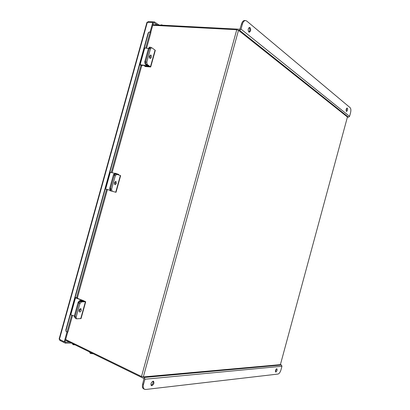 <?xml version="1.0" encoding="UTF-8"?>
<svg xmlns="http://www.w3.org/2000/svg" width="410" height="410" viewBox="0 0 410 410"><rect width="100%" height="100%" fill="white"/><g stroke="black" fill="none" stroke-linecap="round" stroke-linejoin="round"><path stroke-width="0.61" d="M65.651 339.521L141.501 376.518L143.326 376.918L280.404 364.639L347.439 117.004L280.404 364.639M347.439 117.004L238.487 30.335L236.739 29.74L152.735 25.287M146.57 48.242L150.9 32.615L150.106 32.026L152.756 22.468L153.396 22.893L150.767 32.38M146.949 22.376L152.756 22.468M146.959 22.33L59.112 339.101L64.257 341.786L66.968 332.018L67.947 331.957L72.529 315.428M64.257 341.786L65.026 341.776L67.717 332.069M71.345 343.047L65.359 343.144L65.636 342.15L69.392 342.094M59.46 339.429L59.942 340.474L65.359 343.144M64.888 341.781L65.636 342.15M147.446 22.207L148.358 21.602L154.38 21.894L159.039 25.015M153.304 22.832L154.109 22.873L157.173 24.918M154.38 21.894L154.109 22.873M59.942 340.474L60.137 339.762M148.358 21.602L148.184 22.242M162.585 25.2L161.581 24.774L161.422 25.143M73.257 343.98L73.016 344.687L75.045 344.856M72.59 343.949L72.555 343.636M150.106 32.026L148.999 32.108L148.487 32.826L144.284 47.99M139.636 64.77L109.87 172.149M105.216 188.938L75.112 297.527M70.402 314.531L65.984 330.455L66.107 331.444L66.963 332.013M66.041 331.357L65.984 330.455M148.487 32.826L148.159 32.99L65.779 330.178M148.159 32.99L148.881 32.17M91.604 352.954L92.296 353.717L93.157 353.712M91.497 353.487L90.548 352.436M90.097 352.216L90.856 353.481L91.379 353.487M90.349 353.323L89.395 351.872M153.079 381.187C151.064 382.428 150.506 383.904 151.398 385.625L151.838 385.697C153.847 384.442 154.406 382.966 153.509 381.259L153.079 381.187M276.724 368.749C275.525 369.733 275.171 370.83 275.663 372.044L275.827 372.065C277.027 371.076 277.38 369.979 276.883 368.769L276.724 368.749M65.472 340.177L144.002 378.563L142.68 383.97L143.51 384.385L144.925 379.235L144.299 377.466L143.187 376.923M280.46 364.628L281.388 365.002L281.952 366.248L280.958 369.912C280.204 372.306 279.231 373.689 278.031 374.058L145.627 389.485L143.669 388.89C142.413 388.101 142.085 386.461 142.68 383.97M143.51 384.385C142.911 386.876 143.244 388.516 144.494 389.305M151.049 385.287C152.72 384.416 153.381 383.048 153.032 381.192M275.402 371.665L276.448 368.862M346.414 111.376L346.578 111.448C347.577 110.679 347.818 109.567 347.296 108.112L347.127 108.035C346.127 108.809 345.886 109.921 346.414 111.376M346.25 111.151L346.716 108.235M248.834 32.036L249.29 32.226C250.843 31.237 251.099 29.699 250.044 27.619L249.577 27.424C248.024 28.428 247.773 29.966 248.834 32.036M248.844 32.047C250.013 30.632 250.11 29.141 249.131 27.572L249.111 27.557M238.374 30.253L239.609 30.319L241.034 29.115L242.418 24.067C243.125 21.776 244.165 20.602 245.549 20.541L246.733 21.033L350.14 107.681C350.96 108.66 351.098 110.357 350.55 112.776L349.571 116.384L348.464 117.178L347.48 117.045M152.899 24.697L239.901 29.243L241.5 24.026C242.202 21.735 243.243 20.561 244.626 20.5L245.549 20.541M148.435 48.513L144.75 47.98L140.128 64.657L147.656 65.846L145.171 64.16L144.735 61.879L145.586 62.012L146.016 64.293L148.645 66.169L140.666 65.011M150.931 47.539L150.439 47.258L149.353 48.4L145.586 62.012L146.785 62.197L147.216 64.483L150.701 66.979L145.422 66.548L144.515 66.036L149.276 66.533M149.481 57.313L150.26 56.37M149.353 48.4L148.502 48.277L144.735 61.879M148.502 48.277L149.583 47.135L150.439 47.258M140.128 64.657L139.62 64.688L140.076 65.062M144.233 48.057L144.75 47.98M141.455 65.702L142.029 65.692L140.65 65.052M142.152 65.246L142.029 65.692M150.024 55.273L150.147 57.205L149.696 58.076M149.573 56.144C149.332 57.436 149.558 58.23 150.244 58.538L151.341 57.385C151.582 56.093 151.362 55.294 150.67 54.991L149.573 56.144M144.622 65.641L144.515 66.036M146.785 62.197L150.501 48.775L151.582 47.632L155.077 50.112L155.282 50.425L150.711 66.943M147.216 64.483L146.016 64.293L149.301 66.502M145.171 64.16L146.016 64.293L145.586 62.012L149.301 48.6L150.383 47.463L151.582 47.632M114.385 173.286L110.305 172.246L105.647 189.046L110.439 190.342L107.153 189.482M110.239 190.245L109.711 188.272L110.541 188.498L114.344 174.788L115.748 173.415L118.674 174.404L118.531 174.916M114.436 183.07L115.384 182.142M114.344 174.788L113.508 174.573L109.711 188.272M113.508 174.573L114.913 173.199L115.702 173.404M105.185 188.928L109.834 172.144L110.305 172.246M115.251 181.563L115.287 183.075L114.539 184.29M114.503 182.783L115.031 184.766L116.45 183.383L115.917 181.394L114.503 182.783M109.982 190.681L116.004 192.305L109.982 190.681L110.1 190.26M110.951 190.881L110.428 188.913L111.597 189.225L115.343 175.705L116.788 174.337L120.622 175.634L116.004 192.305M111.597 189.225L112.12 191.198M115.343 175.705L114.17 175.403L110.428 188.913M114.17 175.403L115.579 174.03L116.706 174.317M75.645 297.532L75.066 297.578L75.496 297.834L82.666 300.515L79.689 300.525L80.498 300.827L83.686 300.75L76.127 297.839M75.496 297.834L70.807 314.757L74.292 316.115M79.232 310.144L80.257 308.986M80.498 300.827L78.951 302.529L75.127 316.341L74.318 316.028L74.927 317.683M78.951 302.529L78.141 302.226L74.318 316.028M78.141 302.226L79.689 300.525M70.807 314.757L70.387 314.455M76.142 297.803L77.654 297.998L77.551 298.367M77.152 297.727L77.654 297.998M80.222 308.802L80.17 309.878L79.109 311.436M79.166 310.365L79.54 311.995C80.278 312.082 80.862 311.518 81.303 310.308L80.929 308.679C80.191 308.592 79.607 309.155 79.166 310.365M83.676 300.786L85.705 301.755L81.462 301.873L79.919 303.579L78.781 303.149L80.324 301.447L84.25 301.437L83.584 301.124M85.695 301.791L81.052 318.555L76.516 318.821L75.379 318.375L75.01 316.761L76.147 317.202L76.516 318.821M79.919 303.579L76.147 317.202M78.781 303.149L75.01 316.761M236.739 29.74L141.501 376.518M238.487 30.335L143.326 376.918M59.399 339.398L147.359 22.201M150.168 32.052L145.714 48.119M140.978 65.205L111.248 172.487M106.585 189.312L76.501 297.85M71.719 315.116L67.03 332.028M144.299 377.466L281.388 365.002M144.925 379.235L281.952 366.248M348.464 117.178L239.609 30.319M349.571 116.384L241.034 29.115M242.418 24.067L241.5 24.026M150.25 56.108L149.614 56.016M155.077 50.112L150.49 66.692M150.501 48.775L149.301 48.6M118.48 174.322L118.331 174.85M120.361 175.521L115.733 192.223M83.445 300.822L83.276 301.437M85.382 301.857L80.724 318.683M80.324 301.447L81.462 301.873M77.398 297.86L107.41 189.548M112.079 172.697L141.732 65.697M66.107 331.444L65.897 331.162M148.999 32.108L148.671 32.277M161.581 24.774L160.981 25.118M73.016 344.687L72.565 343.908M92.255 353.707L91.292 353.466M90.815 353.471L90.144 353.302M139.62 64.688L144.238 48.026M115.748 173.415L114.913 173.199M116.748 174.327L115.579 174.03M83.496 301.437L83.681 300.771M70.382 314.48L75.066 297.578"/></g></svg>
